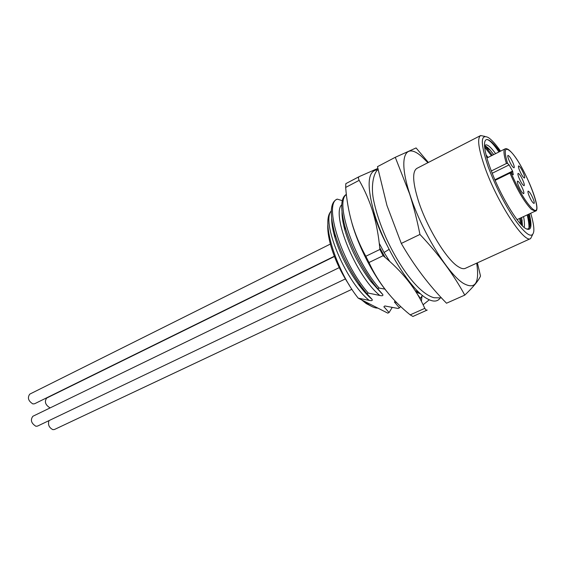 <?xml version="1.0" encoding="UTF-8"?>
<svg xmlns="http://www.w3.org/2000/svg" width="565" height="565" viewBox="0 0 565 565"><rect width="100%" height="100%" fill="white"/><g stroke="black" fill="none" stroke-linecap="round" stroke-linejoin="round"><path stroke-width="0.85" d="M359.178 180.355L345.667 187.432C346.62 199.805 348.725 211.706 351.974 223.14C355.336 234.51 359.947 245.556 365.816 256.27L379.892 249.448C378.748 236.375 376.467 224.065 373.048 212.511C369.517 201.069 364.891 190.349 359.178 180.355C358.182 178.484 358.21 177.226 359.248 176.591L377.816 168.427M345.667 187.432L345.829 183.646L359.178 176.626M377.794 169.747C367.674 170.432 366.431 184.741 374.072 212.659C384.207 247.505 410.953 290.29 427.197 298.73C433.101 302.028 437.402 301.844 440.093 298.172M352.108 223.733C358.669 246.644 372.787 274.23 386.665 291.363M421.384 301.385L421.97 296.321M420.657 293.892L416.151 292.218M423.093 304.775L429.28 299.803M426.879 310.199L412.923 316.457L410.197 314.86L424.788 308.363C416.356 289.174 402.464 271.624 383.112 255.712L379.892 249.448M383.112 255.712L368.973 262.506C378.366 282.867 392.11 300.319 410.197 314.86M368.973 262.506L365.816 256.27M419.407 292.755L415.077 290.53M427.218 310.107L426.109 310.044L424.788 308.363M500.569 151.145C495.837 144.407 491.804 139.908 488.478 137.648C480.363 133.404 480.285 143.164 488.245 166.915C496.098 187.714 505.52 206.048 516.516 221.918C526.898 235.683 532.668 238.748 533.819 231.113C534.109 227.095 533.063 221.148 530.705 213.259M532.611 234.652L530.62 238.571C524.278 243.833 496.939 201.952 484.827 167.212C478.407 148.666 477.008 138.107 480.638 135.543L484.954 136.405M521.657 217.49L522.512 225.972M524.193 227.483C524.68 224.927 524.475 221.296 523.571 216.6M488.061 157.43L486.062 154.838M495.604 153.638C490.844 147.126 487.482 144.245 485.512 144.993L484.558 146.384M484.742 145.869C486.119 146.187 487.927 147.599 490.159 150.113L493.718 154.591M530.62 238.571L465.355 268.326C463.498 269.166 461.019 268.545 457.911 266.468C446.202 259.187 426.511 226.664 418.262 200.434C412.655 182.156 412.189 171.47 416.871 168.384L480.638 135.543M427.945 162.678L421.299 156.23C404.808 141.773 397.915 157.812 409.759 194.085C420.847 229.771 447.953 274.272 463.547 283.453C475.292 289.852 479.678 283.086 476.698 263.156M477.383 262.845L480.511 276.059C478.548 280.65 473.3 287.006 464.776 295.114C453.497 274.357 438.546 254.13 419.943 234.44C417.132 220.244 413.707 206.776 409.653 194.049L395.274 157.303L416.073 147.938L428.355 162.466M395.274 157.303L377.477 166.661L386.954 205.498L401.291 243.437C414.032 265.578 429.11 285.502 446.512 303.214L464.776 295.114M392.202 307.445L389.066 312.551L387.781 313.137M400.627 306.442L399.413 307.883L398.113 308.469L384.913 305.997C383.741 306.47 383.635 306.972 384.595 307.494L389.066 312.551M422.443 295.41L420.409 298.398L417.224 293.97M419.915 298.631L420.416 298.405M349.241 285.043C340.893 272.485 334.706 259.215 330.673 245.245C328.406 236.968 327.453 230.026 327.82 224.418L327.912 223.373M342.1 215.279L342.475 215.491M529.271 213.93C532.47 226.961 531.114 231.742 525.21 228.26C517.102 223.126 500.371 195.165 491.649 171.753C488.337 163.278 486.161 156.194 485.116 150.502C483.894 143.454 484.516 139.774 486.966 139.477C489.996 139.936 494.283 143.948 499.827 151.519M528.974 214.071L529.808 218.549C530.853 226.007 529.716 229.482 526.389 228.98M521.898 225.357L520.534 218.019M492.369 155.269L484.819 145.883M529.949 226L528.148 214.46M520.697 224.065L519.581 218.464M491.43 155.735L484.622 147.119M528.96 228.253C529.108 224.877 528.522 220.421 527.194 214.905M498.952 151.957C493.69 144.252 489.7 140.092 486.966 139.477M419.943 234.44L401.291 243.437M399.413 307.883L395.062 302.734C394.144 302.226 394.236 301.724 395.331 301.216M384.906 289.125L379.087 288.044L377.731 288.68L382.752 294.485C383.331 295.721 382.357 296.053 379.821 295.474L368.281 293.08L366.932 293.708L372.116 299.422C372.681 300.629 371.706 300.954 369.185 300.389L358.231 298.165L387.781 313.13M406.779 278.27L405.917 278.107M377.731 288.68L373.755 283.729C360.428 265.606 350.801 246.418 344.869 226.17C340.278 208.421 340.709 197.863 346.168 194.487L346.352 194.395M342.263 200.667L337.27 199.12L336.006 199.777C330.115 203.478 329.755 214.848 334.918 233.882C340.554 252.414 349.368 270.014 361.36 286.688L366.932 293.708M379.722 247.654L385.118 257.407M353.563 228.465L357.871 240.429M379.087 288.044C353.153 258.396 334.84 201.366 346.373 194.572M382.201 293.977L370.675 281.314C358.74 265.133 350.138 248.056 344.869 230.075L344.869 230.068C342.941 223.076 342.002 217.179 342.044 212.376M341.733 204.742C331.196 214.093 355.152 275.43 379.821 295.474M368.281 293.08C341.133 262.471 323.463 203.287 337.27 199.12M370.901 298.348L358.521 284.47C347.807 269.604 339.939 253.953 334.932 237.505L334.918 237.455C332.792 230.146 331.712 223.917 331.669 218.768M358.231 298.165C337.192 272.132 321.549 223.888 330.292 212.221C322.785 225.915 346.077 281.942 369.185 300.389M331.295 210.83L330.292 212.221M395.062 302.734L396.559 302.473M389.087 249.37L384.066 252.484L379.249 243.31M373.705 212.61C376.516 222.801 380.965 233.691 387.046 245.288M384.066 252.484L389.744 261.454M377.533 308.087C375.019 308.073 372.116 306.95 368.811 304.719L364.736 301.505M371.233 306.195L366.226 303.582L361.671 299.93M342.143 215.851L342.503 215.668M333.357 231.516L333.625 229.093M494.891 179.776L512.582 171.089L513.31 174.776L511.099 172.982C518.296 189.586 525.217 201.338 531.856 208.231C546.687 222.384 524.871 164.931 510.661 151.589C504.715 146.25 503.676 150.191 507.547 163.398L509.093 164.902L492.221 173.25M511.099 172.982L509.969 173.074L495.138 180.348M508.564 159.189C510.76 164.415 512.589 167.289 514.051 167.819C514.461 167.494 514.263 166.216 513.451 163.984C511.261 158.786 509.432 155.919 507.97 155.389C507.561 155.707 507.758 156.971 508.564 159.189M518.197 185.094C520.393 190.327 522.222 193.195 523.677 193.696C524.108 193.357 523.896 192.015 523.042 189.663C520.859 184.458 519.037 181.598 517.582 181.097C517.152 181.429 517.356 182.756 518.197 185.094M528.784 195.087C530.916 200.172 532.675 202.955 534.059 203.442C534.476 203.11 534.257 201.783 533.402 199.452C531.277 194.388 529.518 191.613 528.134 191.118C527.717 191.443 527.936 192.764 528.784 195.087M519.242 169.662C521.382 174.74 523.148 177.537 524.532 178.046C524.927 177.728 524.723 176.464 523.903 174.239C521.778 169.189 520.012 166.407 518.621 165.891C518.232 166.202 518.437 167.459 519.242 169.662M518.727 177.241C520.895 182.396 522.689 185.228 524.115 185.73C524.525 185.405 524.313 184.098 523.48 181.817C521.326 176.69 519.532 173.872 518.112 173.363C517.702 173.681 517.907 174.973 518.727 177.241M507.547 163.398L506.424 163.49L491.338 170.969M512.582 171.089L509.093 164.902M334.332 256.256L34.592 403.763L32.876 403.926C28.292 401.009 27.254 397.739 29.768 394.13L330.356 244.066M345.356 278.94L37.551 426.088L35.906 426.264C31.237 423.326 30.22 420 32.848 416.285L339.254 267.619M50.398 407.775L49.762 407.704C45.292 404.808 44.282 401.595 46.711 398.05L334.423 256.51M351.924 289.294L54.431 429.506L52.891 429.661C49.028 427.634 47.721 424.619 48.986 420.621M510.612 151.491C523.02 163.44 542.923 210.964 535.239 211.141L531.326 209.354C524.482 202.263 517.363 190.172 509.969 173.074M506.424 163.49C503.733 154.902 503.274 150.036 505.039 148.892C506.388 148.27 508.175 149.068 510.393 151.272M512.858 171.824L510.704 172.876M359.248 176.591L345.829 183.646M378.027 169.521C373.084 173.314 370.689 187.7 373.839 201.302C376.269 212.61 380.323 224.743 385.994 237.71C399.773 267.881 419.011 293.687 433.998 297.734L441.491 297.91M327.82 224.418L327.912 224.051M521.813 224.715L522.152 220.449M486.578 147.726L490.159 150.113M529.553 221.642L529.808 218.549M344.869 226.17L344.869 230.068C342.884 222.85 341.931 216.889 342.023 212.2M373.755 283.722L370.675 281.314M334.925 233.889L334.918 237.455M361.353 286.681L358.535 284.478C363.161 290.7 367.695 295.679 372.109 299.415M370.697 281.342L382.752 294.485M334.932 237.505C332.75 230.026 331.655 223.719 331.648 218.584M385.429 306.011L384.913 305.997M366.226 303.582L368.811 304.719M486.917 158.009L505.039 148.892M517.074 219.637L535.239 211.141"/></g></svg>
